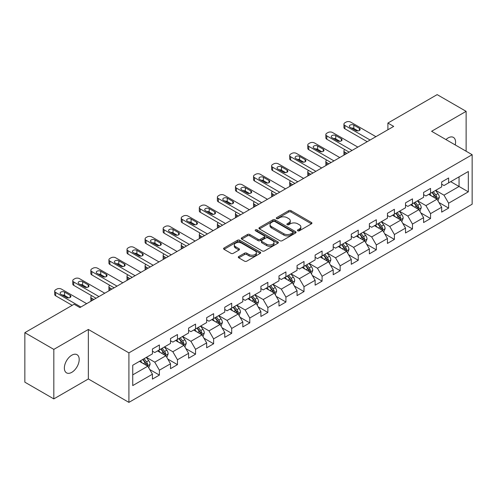 <?xml version="1.0" encoding="UTF-8"?>
<svg xmlns="http://www.w3.org/2000/svg" width="497" height="497" viewBox="0 0 497 497"><rect width="100%" height="100%" fill="white"/><g stroke="black" fill="none" stroke-linecap="round" stroke-linejoin="round"><path stroke-width="0.75" d="M297.784 230.788A1.124 0.652 0 0 0 299.374 230.788L311.457 223.812A1.609 0.926 0 0 0 311.93 223.153A1.609 0.926 0 0 0 311.457 222.501L290.987 210.678A1.609 0.926 0 0 0 288.714 210.678L276.624 217.655A1.124 0.652 0 0 0 276.295 218.115A1.124 0.652 0 0 0 276.624 218.574A1.124 0.652 0 0 0 278.221 218.574L279.78 217.674A5.15 2.97 0 0 1 287.061 217.674L288.769 218.655A5.15 2.97 0 0 1 290.273 220.761A5.15 2.97 0 0 1 288.769 222.861L287.204 223.762A1.124 0.652 0 0 0 286.875 224.222A1.124 0.652 0 0 0 287.204 224.681A1.124 0.652 0 0 0 288.794 224.681L290.36 223.78A5.15 2.97 0 0 1 297.641 223.78L299.343 224.762A5.15 2.97 0 0 1 300.853 226.868A5.15 2.97 0 0 1 299.343 228.968L297.784 229.869A1.124 0.652 0 0 0 297.454 230.328A1.124 0.652 0 0 0 297.784 230.788L297.784 229.869M71.779 372.34A10.487 6.057 120 0 0 78.632 363.096A10.487 6.057 120 0 0 77.029 354.69A10.487 6.057 120 0 0 71.779 355.212A10.487 6.057 120 0 0 64.927 364.45A10.487 6.057 120 0 0 66.536 372.856A10.487 6.057 120 0 0 71.779 372.34M455.24 144.938A10.487 6.057 120 0 0 453.407 137.389A10.487 6.057 120 0 0 448.164 137.911A10.487 6.057 120 0 0 445.952 139.576M238.777 256.514A1.609 0.926 0 0 0 238.305 257.173A1.609 0.926 0 0 0 238.777 257.831L244.524 261.149A1.609 0.926 0 0 0 246.798 261.149L260.217 253.395A1.609 0.926 0 0 0 260.689 252.737A1.609 0.926 0 0 0 260.217 252.085L239.747 240.262A1.609 0.926 0 0 0 237.467 240.262L224.048 248.009A1.609 0.926 0 0 0 223.575 248.668A1.609 0.926 0 0 0 224.048 249.326L230.987 253.333A1.609 0.926 0 0 0 233.261 253.333L239.007 250.016A1.609 0.926 0 0 0 239.473 249.357A1.609 0.926 0 0 0 239.007 248.699L235.566 246.717A4.305 2.485 0 0 1 234.304 244.959A4.305 2.485 0 0 1 236.957 242.66A4.305 2.485 0 0 1 241.648 243.201L255.129 250.985A4.305 2.485 0 0 1 256.39 252.737A4.305 2.485 0 0 1 253.731 255.036A4.305 2.485 0 0 1 249.04 254.495L246.798 253.197A1.609 0.926 0 0 0 244.524 253.197L238.777 256.514L238.777 257.831M88.354 329.455L53.819 349.391L24.85 332.667L24.85 382.174L53.819 398.898L88.354 378.962L128.909 402.377L128.909 352.87L88.354 329.455L88.354 378.962M466.124 151.225L466.124 111.347L431.595 131.283L472.15 154.704L128.909 352.87M466.124 111.347L437.155 94.623L387.902 123.057L387.902 129.748M24.85 332.667L74.096 304.232L79.893 307.575L393.699 126.4L387.902 123.057M279.898 240.722A1.609 0.926 0 0 0 282.172 240.722L295.591 232.975A1.609 0.926 0 0 0 296.063 232.316A1.609 0.926 0 0 0 295.591 231.658L275.121 219.842A1.609 0.926 0 0 0 272.841 219.842L259.422 227.589A1.609 0.926 0 0 0 258.949 228.247A1.609 0.926 0 0 0 259.422 228.9L279.898 240.722M255.949 231.03A1.124 0.652 0 0 1 257.092 231.192L257.092 229.856L277.904 241.871A1.609 0.926 0 0 1 278.376 242.53A1.609 0.926 0 0 1 277.904 243.182L264.485 250.935A1.609 0.926 0 0 1 262.211 250.935L241.735 239.113L241.735 237.802A1.609 0.926 0 0 0 241.262 238.454A1.609 0.926 0 0 0 241.735 239.113M241.735 237.802L247.481 234.485A1.609 0.926 0 0 1 249.755 234.485L258.055 239.281A1.609 0.926 0 0 0 260.329 239.281L264.143 237.075A1.609 0.926 0 0 0 264.615 236.423A1.609 0.926 0 0 0 264.143 235.764L255.495 230.776A1.124 0.652 0 0 1 255.166 230.316A1.124 0.652 0 0 1 255.862 229.713A1.124 0.652 0 0 1 257.092 229.856M128.909 402.377L472.15 204.211L472.15 154.704M149.709 369.495L159.388 375.08L159.388 370.197L170.514 363.773L170.514 368.656L177.466 364.643L177.466 359.76L188.587 353.336L188.587 358.219L195.545 354.206L195.545 349.323L206.665 342.899L206.665 347.782L213.617 343.769L213.617 338.886L224.743 332.462L224.743 337.345L231.695 333.332L231.695 328.449L242.822 322.025L242.822 326.908L249.774 322.895L249.774 318.012L260.9 311.588L260.9 316.471L267.852 312.458L267.852 307.575L278.979 301.151L278.979 306.034L285.93 302.021L285.93 297.138L297.057 290.714L297.057 295.597L304.009 291.584L304.009 286.701L315.129 280.277L315.129 285.166L322.087 281.147L322.087 276.264L333.207 269.84L333.207 274.729L340.159 270.71L340.159 265.827L351.286 259.403L351.286 264.292L358.238 260.273L358.238 255.39L369.364 248.966L369.364 253.855L376.316 249.836L376.316 244.953L387.443 238.529L387.443 243.418L394.394 239.399L394.394 234.516L405.521 228.092L405.521 232.981L412.473 228.962L412.473 224.079L423.593 217.655L423.593 222.544L430.551 218.525L430.551 213.642L441.671 207.218L441.671 212.107L448.623 208.088L448.623 203.205L468.323 191.836L468.323 171.496L459.054 176.845L459.054 186.481L468.323 191.836M159.388 375.08L152.436 379.093L152.436 374.21L132.736 385.585L132.736 365.245L152.436 353.87L152.436 348.987L159.388 344.974L159.388 349.857L170.514 343.433L170.514 338.55L177.466 334.537L177.466 339.42L188.587 332.996L188.587 328.113L195.545 324.1L195.545 328.983L206.665 322.559L206.665 317.676L213.617 313.663L213.617 318.546L224.743 312.122L224.743 307.239L231.695 303.226L231.695 308.109L242.822 301.685L242.822 296.802L249.774 292.789L249.774 297.672L260.9 291.248L260.9 286.365L267.852 282.352L267.852 287.235L278.979 280.811L278.979 275.928L285.93 271.915L285.93 276.798L297.057 270.374L297.057 265.491L304.009 261.478L304.009 266.361L315.129 259.937L315.129 255.054L322.087 251.041L322.087 255.924L333.207 249.506L333.207 244.617L340.159 240.604L340.159 245.487L351.286 239.069L351.286 234.18L358.238 230.167L358.238 235.05L369.364 228.632L369.364 223.743L376.316 219.73L376.316 224.613L387.443 218.195L387.443 213.306L394.394 209.293L394.394 214.176L405.521 207.758L405.521 202.869L412.473 198.856L412.473 203.739L423.593 197.321L423.593 192.432L430.551 188.419L430.551 193.302L441.671 186.884L441.671 181.995L448.623 177.982L448.623 182.865L468.323 171.496M157.53 350.932L165.88 355.746L154.753 362.17L146.41 357.349M152.436 351.199L154.753 352.535L159.388 349.857M154.753 362.17L159.388 370.197M165.88 355.746L170.514 363.773M175.609 340.495L183.952 345.309L172.832 351.733L164.488 346.912M170.514 340.762L172.832 342.098L177.466 339.42M172.832 351.733L177.466 359.76M183.952 345.309L188.587 353.336M193.687 330.058L202.03 334.872L190.91 341.296L182.561 336.475M188.587 330.325L190.91 331.661L195.545 328.983M190.91 341.296L195.545 349.323M202.03 334.872L206.665 342.899M211.765 319.621L220.109 324.435L208.982 330.859L200.639 326.038M206.665 319.888L208.982 321.224L213.617 318.546M208.982 330.859L213.617 338.886M220.109 324.435L224.743 332.462M229.844 309.184L238.187 313.998L227.061 320.422L218.717 315.601M224.743 309.451L227.061 310.787L231.695 308.109M227.061 320.422L231.695 328.449M238.187 313.998L242.822 322.025M247.922 298.747L256.266 303.561L245.139 309.985L236.796 305.164M242.822 299.014L245.139 300.35L249.774 297.672M245.139 309.985L249.774 318.012M256.266 303.561L260.9 311.588M266.001 288.31L274.344 293.124L263.217 299.548L254.874 294.727M260.9 288.577L263.217 289.913L267.852 287.235M263.217 299.548L267.852 307.575M274.344 293.124L278.979 301.151M284.073 277.873L292.416 282.687L281.296 289.111L272.952 284.29M278.979 278.14L281.296 279.476L285.93 276.798M281.296 289.111L285.93 297.138M292.416 282.687L297.057 290.714M302.151 267.436L310.495 272.25L299.374 278.674L291.031 273.853M297.057 267.703L299.374 269.039L304.009 266.361M299.374 278.674L304.009 286.701M310.495 272.25L315.129 280.277M320.23 256.999L328.573 261.813L317.446 268.237L309.103 263.422M315.129 257.266L317.446 258.602L322.087 255.924M317.446 268.237L322.087 276.264M328.573 261.813L333.207 269.84M338.308 246.562L346.651 251.376L335.525 257.8L327.181 252.985M333.207 246.829L335.525 248.165L340.159 245.487M335.525 257.8L340.159 265.827M346.651 251.376L351.286 259.403M356.386 236.125L364.73 240.939L353.603 247.363L345.26 242.548M351.286 236.392L353.603 237.728L358.238 235.05M353.603 247.363L358.238 255.39M364.73 240.939L369.364 248.966M374.465 225.688L382.808 230.502L371.681 236.926L363.338 232.111M369.364 225.955L371.681 227.291L376.316 224.613M371.681 236.926L376.316 244.953M382.808 230.502L387.443 238.529M392.537 215.251L400.88 220.065L389.76 226.489L381.416 221.674M387.443 215.518L389.76 216.854L394.394 214.176M389.76 226.489L394.394 234.516M400.88 220.065L405.521 228.092M410.615 204.814L418.959 209.628L407.838 216.052L399.495 211.237M405.521 205.081L407.838 206.417L412.473 203.739M407.838 216.052L412.473 224.079M418.959 209.628L423.593 217.655M428.694 194.377L437.037 199.191L425.917 205.615L417.567 200.8M423.593 194.644L425.917 195.98L430.551 193.302M425.917 205.615L430.551 213.642M437.037 199.191L441.671 207.218M450.711 181.666L459.054 186.481L443.989 195.178L435.645 190.363M441.671 184.207L443.989 185.543L448.623 182.865M443.989 195.178L448.623 203.205M53.819 349.391L53.819 398.898M132.736 374.881L147.802 366.183L139.458 361.369M147.802 366.183L152.436 374.21M438.95 202.503L448.623 208.088M420.872 212.94L430.551 218.525M402.794 223.377L412.473 228.962M384.715 233.814L394.394 239.399M366.643 244.251L376.316 249.836M348.565 254.688L358.238 260.273M330.486 265.125L340.159 270.71M312.408 275.562L322.087 281.147M294.33 285.999L304.009 291.584M276.251 296.436L285.93 302.021M258.179 306.873L267.852 312.458M240.101 317.31L249.774 322.895M222.022 327.747L231.695 333.332M203.944 338.184L213.617 343.769M185.866 348.621L195.545 354.206M167.787 359.058L177.466 364.643M298.231 230.95L299.343 230.304A5.15 2.97 0 0 0 300.853 228.204L300.853 226.868M290.273 220.761L290.273 222.097A5.15 2.97 0 0 1 288.769 224.197L287.651 224.843M311.439 223.824L290.987 212.014A1.609 0.926 0 0 0 288.714 212.014L277.077 218.736M295.572 232.987L275.121 221.177A1.609 0.926 0 0 0 272.841 221.177L259.44 228.912L259.422 227.589M292.752 232.776A1.124 0.652 0 0 0 293.081 232.316A1.124 0.652 0 0 0 292.752 231.857L274.779 221.482A1.124 0.652 0 0 0 273.182 221.482L271.536 222.432A5.15 2.97 0 0 0 270.026 224.532A5.15 2.97 0 0 0 271.536 226.638L283.818 233.727A5.15 2.97 0 0 0 291.099 233.727L292.752 232.776L292.752 234.112A1.124 0.652 0 0 0 293.081 233.652L293.081 232.316M270.026 224.532L270.026 225.874A5.15 2.97 0 0 0 271.536 227.974L271.536 226.638M292.752 234.112L291.099 235.069A5.15 2.97 0 0 1 283.818 235.069L271.536 227.974M241.753 239.125L247.481 235.82L247.481 234.485M264.615 236.423L264.615 237.759A1.609 0.926 0 0 1 264.143 238.417L260.329 240.616A1.609 0.926 0 0 1 258.055 240.616L249.755 235.82A1.609 0.926 0 0 0 247.481 235.82M257.092 231.192L277.885 243.195M266.672 244.251A4.305 2.485 0 0 0 271.362 244.791A4.305 2.485 0 0 0 274.021 242.493A4.305 2.485 0 0 0 272.76 240.741L268.007 237.995A1.609 0.926 0 0 0 265.733 237.995L261.925 240.194A1.609 0.926 0 0 0 261.453 240.852A1.609 0.926 0 0 0 261.925 241.511L266.672 244.251L266.672 245.593A4.305 2.485 0 0 0 271.362 246.127A4.305 2.485 0 0 0 274.021 243.834L274.021 242.493M261.453 240.852L261.453 242.194A1.609 0.926 0 0 0 261.925 242.847L261.925 241.511M266.672 245.593L261.925 242.847M256.39 252.737L256.39 254.079A4.305 2.485 0 0 1 253.731 256.371A4.305 2.485 0 0 1 249.04 255.837L246.798 254.539A1.609 0.926 0 0 0 244.524 254.539L238.796 257.844M234.304 244.959L234.304 246.295A4.305 2.485 0 0 0 235.566 248.053L235.566 246.717M239.007 248.699L239.007 250.016L235.566 248.053M260.217 252.085L260.217 253.395L239.747 241.598A1.609 0.926 0 0 0 237.467 241.598L224.066 249.339L224.048 248.009M437.956 200.776L439.329 197.303A4.343 2.51 -120 0 0 437.944 193.606L435.552 190.413M431.384 195.93L429.762 193.762M346.943 153.399L344.887 152.212L344.887 154.579M344.204 154.977A3.28 1.895 180 0 1 343.93 154.219L343.93 150.877A3.28 1.895 0 0 0 344.887 152.212M436.366 198.806L436.987 197.489A4.343 2.51 -120 0 0 435.745 194.88L433.353 191.687M432.266 192.314L434.918 195.855A2.212 1.28 60 0 1 435.322 196.526L436.987 197.489M431.961 192.488L434.353 195.681A4.343 2.51 60 0 1 435.596 198.291M344.775 149.603A3.28 1.895 0 0 0 343.93 150.877M370.116 140.017L344.887 125.449A3.28 1.895 -0 0 1 343.93 124.113A3.28 1.895 -0 0 1 344.887 122.778L346.049 122.107A3.28 1.895 -0 0 1 350.683 122.107L375.912 136.669M343.93 124.113L343.93 127.456A3.28 1.895 180 0 0 344.887 128.798L367.221 141.688M350.105 127.257A2.622 1.516 180 0 1 349.335 126.188A2.622 1.516 180 0 1 350.957 124.79A2.622 1.516 180 0 1 353.814 125.12L359.374 128.325A2.622 1.516 180 0 1 360.145 129.4A2.622 1.516 180 0 1 358.523 130.798A2.622 1.516 180 0 1 355.666 130.469L350.105 127.257M351.466 128.046A2.622 1.516 180 0 1 353.814 128.462L358.008 130.885M419.878 211.213L421.257 207.74A4.343 2.51 -120 0 0 419.872 204.043L417.48 200.85M413.305 206.367L411.684 204.199M328.865 163.836L326.815 162.649L326.815 165.016M326.125 165.414A3.28 1.895 180 0 1 325.852 164.656L325.852 161.314A3.28 1.895 0 0 0 326.815 162.649M418.288 209.243L418.909 207.926A4.343 2.51 -120 0 0 417.666 205.317L415.275 202.124M414.187 202.751L416.84 206.292A2.212 1.28 60 0 1 417.244 206.963L418.909 207.926M413.883 202.925L416.275 206.118A4.343 2.51 60 0 1 417.517 208.728M326.697 160.04A3.28 1.895 0 0 0 325.852 161.314M401.8 221.65L403.179 218.177A4.343 2.51 -120 0 0 401.793 214.48L399.402 211.287M395.233 216.804L393.605 214.636M310.787 174.273L308.736 173.086L308.736 175.453M308.047 175.851A3.28 1.895 180 0 1 307.773 175.093L307.773 171.751A3.28 1.895 0 0 0 308.736 173.086M400.209 219.68L400.831 218.363A4.343 2.51 -120 0 0 399.588 215.754L397.196 212.561M396.109 213.188L398.762 216.729A2.212 1.28 60 0 1 399.166 217.4L400.831 218.363M395.805 213.362L398.196 216.555A4.343 2.51 60 0 1 399.445 219.165M308.625 170.477A3.28 1.895 0 0 0 307.773 171.751M352.038 150.454L326.815 135.886A3.28 1.895 -0 0 1 325.852 134.55A3.28 1.895 -0 0 1 326.815 133.215L327.97 132.544A3.28 1.895 -0 0 1 332.605 132.544L357.834 147.106M325.852 134.55L325.852 137.893A3.28 1.895 180 0 0 326.815 139.235L349.142 152.125M332.027 137.694A2.622 1.516 180 0 1 331.257 136.625A2.622 1.516 180 0 1 332.878 135.227A2.622 1.516 180 0 1 335.736 135.557L341.296 138.762A2.622 1.516 180 0 1 342.066 139.837A2.622 1.516 180 0 1 340.445 141.235A2.622 1.516 180 0 1 337.587 140.906L332.027 137.694M333.394 138.483A2.622 1.516 180 0 1 335.736 138.899L339.936 141.322M333.959 160.891L308.736 146.323A3.28 1.895 -0 0 1 307.773 144.987A3.28 1.895 -0 0 1 308.736 143.652L309.892 142.981A3.28 1.895 -0 0 1 314.526 142.981L339.755 157.543M307.773 144.987L307.773 148.33A3.28 1.895 180 0 0 308.736 149.672L331.064 162.562M313.949 148.131A2.622 1.516 180 0 1 313.185 147.062A2.622 1.516 180 0 1 314.8 145.664A2.622 1.516 180 0 1 317.658 145.994L323.218 149.199A2.622 1.516 180 0 1 323.988 150.274A2.622 1.516 180 0 1 322.367 151.672A2.622 1.516 180 0 1 319.509 151.343L313.949 148.131M315.315 148.92A2.622 1.516 180 0 1 317.658 149.336L321.857 151.759M383.721 232.087L385.1 228.614A4.343 2.51 -120 0 0 383.715 224.917L381.323 221.724M377.155 227.241L375.527 225.073M292.708 184.71L290.658 183.523L290.658 185.89M289.968 186.288A3.28 1.895 180 0 1 289.695 185.53L289.695 182.188A3.28 1.895 0 0 0 290.658 183.523M382.131 230.117L382.758 228.8A4.343 2.51 -120 0 0 381.51 226.191L379.118 222.998M378.031 223.625L380.683 227.166A2.212 1.28 60 0 1 381.087 227.837L382.758 228.8M377.732 223.799L380.124 226.992A4.343 2.51 60 0 1 381.367 229.602M290.546 180.914A3.28 1.895 0 0 0 289.695 182.188M365.643 242.524L367.022 239.051A4.343 2.51 -120 0 0 365.637 235.354L363.245 232.161M359.076 237.678L357.449 235.51M274.63 195.147L272.58 193.96L272.58 196.327M271.896 196.725A3.28 1.895 180 0 1 271.623 195.967L271.623 192.625A3.28 1.895 0 0 0 272.58 193.96M364.059 240.554L364.68 239.237A4.343 2.51 -120 0 0 363.437 236.628L361.046 233.435M359.952 234.062L362.611 237.603A2.212 1.28 60 0 1 363.009 238.274L364.68 239.237M359.654 234.236L362.046 237.429A4.343 2.51 60 0 1 363.288 240.039M272.468 191.351A3.28 1.895 0 0 0 271.623 192.625M347.565 252.961L348.944 249.488A4.343 2.51 -120 0 0 347.558 245.791L345.166 242.598M340.998 248.115L339.376 245.947M256.551 205.584L254.501 204.397L254.501 206.764M253.818 207.162A3.28 1.895 180 0 1 253.545 206.404L253.545 203.062A3.28 1.895 0 0 0 254.501 204.397M345.98 250.991L346.602 249.674A4.343 2.51 -120 0 0 345.359 247.065L342.967 243.872M341.88 244.499L344.533 248.04A2.212 1.28 60 0 1 344.93 248.711L346.602 249.674M341.576 244.673L343.967 247.866A4.343 2.51 60 0 1 345.21 250.476M254.389 201.788A3.28 1.895 0 0 0 253.545 203.062M315.887 171.328L290.658 156.76A3.28 1.895 -0 0 1 289.695 155.424A3.28 1.895 -0 0 1 290.658 154.089L291.814 153.418A3.28 1.895 -0 0 1 296.454 153.418L321.677 167.98M289.695 155.424L289.695 158.767A3.28 1.895 180 0 0 290.658 160.109L312.986 172.999M295.87 158.568A2.622 1.516 180 0 1 295.106 157.499A2.622 1.516 180 0 1 296.721 156.101A2.622 1.516 180 0 1 299.579 156.425L305.146 159.636A2.622 1.516 180 0 1 305.91 160.711A2.622 1.516 180 0 1 304.294 162.109A2.622 1.516 180 0 1 301.437 161.78L295.87 158.568M297.237 159.357A2.622 1.516 180 0 1 299.579 159.773L303.779 162.196M297.809 181.765L272.58 167.197A3.28 1.895 -0 0 1 271.623 165.861A3.28 1.895 -0 0 1 272.58 164.526L273.741 163.855A3.28 1.895 -0 0 1 278.376 163.855L303.599 178.417M271.623 165.861L271.623 169.204A3.28 1.895 180 0 0 272.58 170.546L294.907 183.436M277.792 169.005A2.622 1.516 180 0 1 277.028 167.936A2.622 1.516 180 0 1 278.643 166.538A2.622 1.516 180 0 1 281.501 166.862L287.067 170.073A2.622 1.516 180 0 1 287.831 171.148A2.622 1.516 180 0 1 286.216 172.546A2.622 1.516 180 0 1 283.358 172.217L277.792 169.005M279.159 169.794A2.622 1.516 180 0 1 281.501 170.21L285.7 172.633M279.73 192.202L254.501 177.634A3.28 1.895 -0 0 1 253.545 176.298A3.28 1.895 -0 0 1 254.501 174.963L255.663 174.292A3.28 1.895 -0 0 1 260.298 174.292L285.526 188.854M253.545 176.298L253.545 179.641A3.28 1.895 180 0 0 254.501 180.983L276.835 193.873M259.72 179.442A2.622 1.516 180 0 1 258.949 178.373A2.622 1.516 180 0 1 260.571 176.975A2.622 1.516 180 0 1 263.422 177.299L268.989 180.51A2.622 1.516 180 0 1 269.753 181.585A2.622 1.516 180 0 1 268.138 182.983A2.622 1.516 180 0 1 265.28 182.654L259.72 179.442M261.08 180.231A2.622 1.516 180 0 1 263.422 180.647L267.622 183.07M329.486 263.398L330.865 259.925A4.343 2.51 -120 0 0 329.48 256.228L327.088 253.035M322.92 258.552L321.298 256.384M238.473 216.021L236.423 214.834L236.423 217.201M235.74 217.599A3.28 1.895 180 0 1 235.466 216.841L235.466 213.499A3.28 1.895 0 0 0 236.423 214.834M327.902 261.428L328.523 260.111A4.343 2.51 -120 0 0 327.281 257.502L324.889 254.309M323.802 254.936L326.454 258.477A2.212 1.28 60 0 1 326.858 259.148L328.523 260.111M323.497 255.11L325.889 258.303A4.343 2.51 60 0 1 327.132 260.913M236.311 212.225A3.28 1.895 0 0 0 235.466 213.499M261.652 202.639L236.423 188.071A3.28 1.895 -0 0 1 235.466 186.735A3.28 1.895 -0 0 1 236.423 185.4L237.585 184.729A3.28 1.895 -0 0 1 242.219 184.729L267.448 199.291M235.466 186.735L235.466 190.078A3.28 1.895 180 0 0 236.423 191.42L258.757 204.31M241.641 189.879A2.622 1.516 180 0 1 240.871 188.81A2.622 1.516 180 0 1 242.493 187.412A2.622 1.516 180 0 1 245.35 187.736L250.91 190.947A2.622 1.516 180 0 1 251.681 192.022A2.622 1.516 180 0 1 250.059 193.42A2.622 1.516 180 0 1 247.202 193.091L241.641 189.879M243.002 190.668A2.622 1.516 180 0 1 245.35 191.084L249.544 193.507M311.414 273.835L312.793 270.362A4.343 2.51 -120 0 0 311.402 266.665L309.01 263.472M304.841 268.989L303.22 266.821M220.401 226.458L218.351 225.271L218.351 227.638M217.661 228.036A3.28 1.895 180 0 1 217.388 227.278L217.388 223.936A3.28 1.895 0 0 0 218.351 225.271M309.824 271.865L310.445 270.548A4.343 2.51 -120 0 0 309.202 267.939L306.811 264.746M305.723 265.373L308.376 268.914A2.212 1.28 60 0 1 308.78 269.585L310.445 270.548M305.419 265.547L307.811 268.74A4.343 2.51 60 0 1 309.053 271.35M218.233 222.662A3.28 1.895 0 0 0 217.388 223.936M243.573 213.076L218.351 198.508A3.28 1.895 -0 0 1 217.388 197.172A3.28 1.895 -0 0 1 218.351 195.837L219.506 195.166A3.28 1.895 -0 0 1 224.141 195.166L249.37 209.728M217.388 197.172L217.388 200.515A3.28 1.895 180 0 0 218.351 201.857L240.678 214.747M223.563 200.316A2.622 1.516 180 0 1 222.793 199.247A2.622 1.516 180 0 1 224.414 197.849A2.622 1.516 180 0 1 227.272 198.173L232.832 201.384A2.622 1.516 180 0 1 233.602 202.459A2.622 1.516 180 0 1 231.981 203.857A2.622 1.516 180 0 1 229.123 203.528L223.563 200.316M224.924 201.105A2.622 1.516 180 0 1 227.272 201.521L231.472 203.944M293.336 284.272L294.715 280.799A4.343 2.51 -120 0 0 293.329 277.102L290.938 273.909M286.763 279.426L285.141 277.258M202.322 236.895L200.272 235.708L200.272 238.075M199.583 238.473A3.28 1.895 180 0 1 199.309 237.715L199.309 234.373A3.28 1.895 0 0 0 200.272 235.708M291.745 282.302L292.366 280.985A4.343 2.51 -120 0 0 291.124 278.376L288.732 275.183M287.645 275.81L290.298 279.351A2.212 1.28 60 0 1 290.702 280.022L292.366 280.985M287.341 275.984L289.732 279.177A4.343 2.51 60 0 1 290.975 281.787M200.161 233.099A3.28 1.895 0 0 0 199.309 234.373M225.495 223.513L200.272 208.945A3.28 1.895 -0 0 1 199.309 207.609A3.28 1.895 -0 0 1 200.272 206.267L201.428 205.603A3.28 1.895 -0 0 1 206.062 205.603L231.291 220.165M199.309 207.609L199.309 210.952A3.28 1.895 180 0 0 200.272 212.294L222.6 225.184M205.485 210.753A2.622 1.516 180 0 1 204.714 209.684A2.622 1.516 180 0 1 206.336 208.286A2.622 1.516 180 0 1 209.194 208.61L214.754 211.821A2.622 1.516 180 0 1 215.524 212.896A2.622 1.516 180 0 1 213.903 214.294A2.622 1.516 180 0 1 211.045 213.965L205.485 210.753M206.851 211.542A2.622 1.516 180 0 1 209.194 211.958L213.393 214.381M275.257 294.709L276.636 291.236A4.343 2.51 -120 0 0 275.251 287.539L272.859 284.346M268.691 289.863L267.063 287.695M184.244 247.332L182.194 246.145L182.194 248.512M181.504 248.91A3.28 1.895 180 0 1 181.231 248.152L181.231 244.81A3.28 1.895 0 0 0 182.194 246.145M273.667 292.739L274.288 291.422A4.343 2.51 -120 0 0 273.046 288.813L270.654 285.62M269.567 286.247L272.219 289.788A2.212 1.28 60 0 1 272.623 290.459L274.288 291.422M269.268 286.421L271.66 289.614A4.343 2.51 60 0 1 272.903 292.224M182.082 243.536A3.28 1.895 0 0 0 181.231 244.81M207.423 233.95L182.194 219.382A3.28 1.895 -0 0 1 181.231 218.046A3.28 1.895 -0 0 1 182.194 216.704L183.35 216.04A3.28 1.895 -0 0 1 187.984 216.04L213.213 230.602M181.231 218.046L181.231 221.389A3.28 1.895 180 0 0 182.194 222.731L204.522 235.621M187.406 221.19A2.622 1.516 180 0 1 186.642 220.121A2.622 1.516 180 0 1 188.257 218.723A2.622 1.516 180 0 1 191.115 219.047L196.675 222.258A2.622 1.516 180 0 1 197.446 223.333A2.622 1.516 180 0 1 195.83 224.731A2.622 1.516 180 0 1 192.973 224.402L187.406 221.19M188.773 221.979A2.622 1.516 180 0 1 191.115 222.395L195.315 224.818M257.179 305.146L258.558 301.673A4.343 2.51 -120 0 0 257.173 297.976L254.781 294.783M250.612 300.3L248.985 298.132M166.166 257.769L164.116 256.582L164.116 258.949M163.432 259.347A3.28 1.895 180 0 1 163.153 258.589L163.153 255.247A3.28 1.895 0 0 0 164.116 256.582M255.595 303.176L256.216 301.859A4.343 2.51 -120 0 0 254.973 299.25L252.582 296.057M251.488 296.684L254.141 300.225A2.212 1.28 60 0 1 254.545 300.896L256.216 301.859M251.19 296.858L253.582 300.051A4.343 2.51 60 0 1 254.824 302.661M164.004 253.973A3.28 1.895 0 0 0 163.153 255.247M189.345 244.387L164.116 229.819A3.28 1.895 -0 0 1 163.153 228.483A3.28 1.895 -0 0 1 164.116 227.141L165.277 226.477A3.28 1.895 -0 0 1 169.912 226.477L195.135 241.039M163.153 228.483L163.153 231.826A3.28 1.895 180 0 0 164.116 233.168L186.443 246.058M169.328 231.627A2.622 1.516 180 0 1 168.564 230.558A2.622 1.516 180 0 1 170.179 229.16A2.622 1.516 180 0 1 173.037 229.484L178.603 232.695A2.622 1.516 180 0 1 179.367 233.77A2.622 1.516 180 0 1 177.752 235.168A2.622 1.516 180 0 1 174.894 234.839L169.328 231.627M170.695 232.416A2.622 1.516 180 0 1 173.037 232.832L177.236 235.255M239.1 315.583L240.48 312.11A4.343 2.51 -120 0 0 239.094 308.413L236.702 305.22M232.534 310.737L230.906 308.569M148.087 268.2L146.037 267.019L146.037 269.386M145.354 269.784A3.28 1.895 180 0 1 145.081 269.026L145.081 265.684A3.28 1.895 0 0 0 146.037 267.019M237.516 313.613L238.138 312.296A4.343 2.51 -120 0 0 236.895 309.687L234.503 306.494M233.416 307.121L236.069 310.662A2.212 1.28 60 0 1 236.466 311.333L238.138 312.296M233.112 307.295L235.503 310.488A4.343 2.51 60 0 1 236.746 313.098M145.925 264.41A3.28 1.895 0 0 0 145.081 265.684M171.266 254.824L146.037 240.256A3.28 1.895 -0 0 1 145.081 238.92A3.28 1.895 -0 0 1 146.037 237.578L147.199 236.914A3.28 1.895 -0 0 1 151.833 236.914L177.056 251.476M145.081 238.92L145.081 242.263A3.28 1.895 180 0 0 146.037 243.605L168.371 256.495M151.256 242.064A2.622 1.516 180 0 1 150.485 240.995A2.622 1.516 180 0 1 152.101 239.597A2.622 1.516 180 0 1 154.958 239.921L160.525 243.132A2.622 1.516 180 0 1 161.289 244.207A2.622 1.516 180 0 1 159.674 245.605A2.622 1.516 180 0 1 156.816 245.276L151.256 242.064M152.616 242.853A2.622 1.516 180 0 1 154.958 243.269L159.158 245.692M221.022 326.02L222.401 322.547A4.343 2.51 -120 0 0 221.016 318.85L218.624 315.657M214.455 321.174L212.834 319.006M130.009 278.637L127.959 277.456L127.959 279.823M127.275 280.221A3.28 1.895 180 0 1 127.002 279.463L127.002 276.121A3.28 1.895 0 0 0 127.959 277.456M219.438 324.05L220.059 322.733A4.343 2.51 -120 0 0 218.817 320.124L216.425 316.931M215.338 317.558L217.99 321.099A2.212 1.28 60 0 1 218.394 321.77L220.059 322.733M215.033 317.732L217.425 320.925A4.343 2.51 60 0 1 218.668 323.535M127.847 274.847A3.28 1.895 0 0 0 127.002 276.121M153.188 265.261L127.959 250.693A3.28 1.895 -0 0 1 127.002 249.357A3.28 1.895 -0 0 1 127.959 248.015L129.121 247.351A3.28 1.895 -0 0 1 133.755 247.351L158.984 261.913M127.002 249.357L127.002 252.7A3.28 1.895 180 0 0 127.959 254.042L150.293 266.932M133.177 252.501A2.622 1.516 180 0 1 132.407 251.432A2.622 1.516 180 0 1 134.028 250.034A2.622 1.516 180 0 1 136.886 250.358L142.446 253.569A2.622 1.516 180 0 1 143.217 254.644A2.622 1.516 180 0 1 141.595 256.042A2.622 1.516 180 0 1 138.738 255.713L133.177 252.501M134.538 253.29A2.622 1.516 180 0 1 136.886 253.706L141.08 256.129M202.95 336.457L204.323 332.984A4.343 2.51 -120 0 0 202.938 329.287L200.546 326.094M196.377 331.611L194.756 329.443M111.937 289.074L109.88 287.893L109.88 290.26M109.197 290.658A3.28 1.895 180 0 1 108.924 289.9L108.924 286.558A3.28 1.895 0 0 0 109.88 287.893M201.36 334.481L201.981 333.17A4.343 2.51 -120 0 0 200.738 330.561L198.346 327.368M197.259 327.995L199.912 331.536A2.212 1.28 60 0 1 200.316 332.207L201.981 333.17M196.955 328.169L199.347 331.362A4.343 2.51 60 0 1 200.589 333.972M109.769 285.284A3.28 1.895 0 0 0 108.924 286.558M135.109 275.698L109.88 261.13A3.28 1.895 -0 0 1 108.924 259.794A3.28 1.895 -0 0 1 109.88 258.452L111.042 257.788A3.28 1.895 -0 0 1 115.677 257.788L140.906 272.35M108.924 259.794L108.924 263.137A3.28 1.895 180 0 0 109.88 264.479L132.214 277.369M115.099 262.938A2.622 1.516 180 0 1 114.329 261.869A2.622 1.516 180 0 1 115.95 260.471A2.622 1.516 180 0 1 118.808 260.795L124.368 264.006A2.622 1.516 180 0 1 125.138 265.081A2.622 1.516 180 0 1 123.517 266.479A2.622 1.516 180 0 1 120.659 266.15L115.099 262.938M116.46 263.727A2.622 1.516 180 0 1 118.808 264.143L123.001 266.566M184.872 346.894L186.251 343.421A4.343 2.51 -120 0 0 184.865 339.724L182.474 336.531M178.299 342.048L176.677 339.873M93.858 299.511L91.808 298.33L91.808 300.697M91.119 301.095A3.28 1.895 180 0 1 90.845 300.337L90.845 296.989A3.28 1.895 0 0 0 91.808 298.33M183.281 344.918L183.902 343.607A4.343 2.51 -120 0 0 182.66 340.998L180.268 337.805M179.181 338.432L181.834 341.973A2.212 1.28 60 0 1 182.237 342.644L183.902 343.607M178.877 338.606L181.268 341.799A4.343 2.51 60 0 1 182.511 344.409M91.69 295.721A3.28 1.895 0 0 0 90.845 296.989M117.031 286.135L91.808 271.567A3.28 1.895 -0 0 1 90.845 270.231A3.28 1.895 -0 0 1 91.808 268.889L92.964 268.225A3.28 1.895 -0 0 1 97.598 268.225L122.827 282.787M90.845 270.231L90.845 273.574A3.28 1.895 180 0 0 91.808 274.916L114.136 287.806M97.021 273.375A2.622 1.516 180 0 1 96.25 272.306A2.622 1.516 180 0 1 97.872 270.902A2.622 1.516 180 0 1 100.729 271.232L106.29 274.443A2.622 1.516 180 0 1 107.06 275.518A2.622 1.516 180 0 1 105.439 276.916A2.622 1.516 180 0 1 102.581 276.587L97.021 273.375M98.387 274.164A2.622 1.516 180 0 1 100.729 274.58L104.929 277.003M166.793 357.331L168.172 353.858A4.343 2.51 -120 0 0 166.787 350.161L164.395 346.968M160.227 352.485L158.599 350.31M165.203 355.355L165.824 354.044A4.343 2.51 -120 0 0 164.582 351.435L162.19 348.242M161.103 348.869L163.755 352.41A2.212 1.28 60 0 1 164.159 353.081L165.824 354.044M160.798 349.043L163.19 352.236A4.343 2.51 60 0 1 164.439 354.846M98.953 296.572L73.73 282.004A3.28 1.895 -0 0 1 72.767 280.668A3.28 1.895 -0 0 1 73.73 279.326L74.885 278.662A3.28 1.895 -0 0 1 79.52 278.662L104.749 293.224M72.767 280.668L72.767 284.011A3.28 1.895 180 0 0 73.73 285.353L96.058 298.243M78.942 283.812A2.622 1.516 180 0 1 78.178 282.743A2.622 1.516 180 0 1 79.793 281.339A2.622 1.516 180 0 1 82.651 281.669L88.211 284.88A2.622 1.516 180 0 1 88.982 285.955A2.622 1.516 180 0 1 87.36 287.353A2.622 1.516 180 0 1 84.502 287.024L78.942 283.812M80.309 284.601A2.622 1.516 180 0 1 82.651 285.017L86.851 287.44M148.715 367.768L150.094 364.295A4.343 2.51 -120 0 0 148.709 360.598L146.317 357.405M142.148 362.922L140.521 360.747M147.124 365.792L147.752 364.481A4.343 2.51 -120 0 0 146.503 361.872L144.111 358.679M143.024 359.306L145.677 362.847A2.212 1.28 60 0 1 146.081 363.518L147.752 364.481M142.726 359.48L145.118 362.673A4.343 2.51 60 0 1 146.36 365.283M80.881 307.009L55.652 292.441A3.28 1.895 -0 0 1 54.689 291.105A3.28 1.895 -0 0 1 55.652 289.763L56.807 289.099A3.28 1.895 -0 0 1 61.448 289.099L86.671 303.661M54.689 291.105L54.689 294.448A3.28 1.895 180 0 0 55.652 295.79L72.189 305.332M60.864 294.249A2.622 1.516 180 0 1 60.1 293.18A2.622 1.516 180 0 1 61.715 291.776A2.622 1.516 180 0 1 64.573 292.106L70.139 295.317A2.622 1.516 180 0 1 70.903 296.392A2.622 1.516 180 0 1 69.288 297.79A2.622 1.516 180 0 1 66.43 297.461L60.864 294.249M62.231 295.038A2.622 1.516 180 0 1 64.573 295.454L68.772 297.877M299.343 230.304L299.343 228.968M287.204 224.681L287.204 223.762M288.769 224.197L288.769 222.861M276.624 218.574L276.624 217.655M288.714 212.014L288.714 210.678M290.987 212.014L290.987 210.678M311.457 223.812L311.457 222.501M272.841 221.177L272.841 219.842M275.121 221.177L275.121 219.842M295.591 232.975L295.591 231.658M283.818 235.069L283.818 233.727M291.099 235.069L291.099 233.727M249.755 235.82L249.755 234.485M258.055 240.616L258.055 239.281M260.329 240.616L260.329 239.281M264.143 238.417L264.143 237.075M277.904 243.182L277.904 241.871M244.524 254.539L244.524 253.197M246.798 254.539L246.798 253.197M249.04 255.837L249.04 254.495M237.467 241.598L237.467 240.262M239.747 241.598L239.747 240.262M436.608 198.943L439.305 197.39M435.745 194.88L437.944 193.606M432.657 196.663L434.353 195.681M344.887 128.798L344.887 125.449M353.814 125.12L353.814 128.462M359.374 128.325L359.374 130.469M418.53 209.38L421.226 207.827M417.666 205.317L419.872 204.043M414.579 207.1L416.275 206.118M400.452 219.817L403.148 218.264M399.588 215.754L401.793 214.48M396.5 217.537L398.196 216.555M326.815 139.235L326.815 135.886M335.736 135.557L335.736 138.899M341.296 138.762L341.296 140.906M308.736 149.672L308.736 146.323M317.658 145.994L317.658 149.336M323.218 149.199L323.218 151.343M382.379 230.254L385.069 228.701M381.51 226.191L383.715 224.917M378.422 227.974L380.124 226.992M364.301 240.691L366.991 239.138M363.437 236.628L365.637 235.354M360.344 238.411L362.046 237.429M346.223 251.128L348.919 249.575M345.359 247.065L347.558 245.791M342.265 248.848L343.967 247.866M290.658 160.109L290.658 156.76M299.579 156.425L299.579 159.773M305.146 159.636L305.146 161.78M272.58 170.546L272.58 167.197M281.501 166.862L281.501 170.21M287.067 170.073L287.067 172.217M254.501 180.983L254.501 177.634M263.422 177.299L263.422 180.647M268.989 180.51L268.989 182.654M328.144 261.565L330.84 260.012M327.281 257.502L329.48 256.228M324.193 259.285L325.889 258.303M236.423 191.42L236.423 188.071M245.35 187.736L245.35 191.084M250.91 190.947L250.91 193.091M310.066 272.002L312.762 270.449M309.202 267.939L311.402 266.665M306.115 269.722L307.811 268.74M218.351 201.857L218.351 198.508M227.272 198.173L227.272 201.521M232.832 201.384L232.832 203.528M291.988 282.439L294.684 280.886M291.124 278.376L293.329 277.102M288.036 280.159L289.732 279.177M200.272 212.294L200.272 208.945M209.194 208.61L209.194 211.958M214.754 211.821L214.754 213.965M273.915 292.876L276.605 291.323M273.046 288.813L275.251 287.539M269.958 290.596L271.66 289.614M182.194 222.731L182.194 219.382M191.115 219.047L191.115 222.395M196.675 222.258L196.675 224.402M255.837 303.313L258.527 301.76M254.973 299.25L257.173 297.976M251.88 301.033L253.582 300.051M164.116 233.168L164.116 229.819M173.037 229.484L173.037 232.832M178.603 232.695L178.603 234.839M237.759 313.75L240.455 312.197M236.895 309.687L239.094 308.413M233.801 311.47L235.503 310.488M146.037 243.605L146.037 240.256M154.958 239.921L154.958 243.269M160.525 243.132L160.525 245.276M219.68 324.187L222.376 322.634M218.817 320.124L221.016 318.85M215.729 321.907L217.425 320.925M127.959 254.042L127.959 250.693M136.886 250.358L136.886 253.706M142.446 253.569L142.446 255.713M201.602 334.624L204.298 333.071M200.738 330.561L202.938 329.287M197.651 332.344L199.347 331.362M109.88 264.479L109.88 261.13M118.808 260.795L118.808 264.143M124.368 264.006L124.368 266.15M183.523 345.061L186.22 343.508M182.66 340.998L184.865 339.724M179.572 342.781L181.268 341.799M91.808 274.916L91.808 271.567M100.729 271.232L100.729 274.58M106.29 274.443L106.29 276.587M165.451 355.498L168.141 353.945M164.582 351.435L166.787 350.161M161.494 353.218L163.19 352.236M73.73 285.353L73.73 282.004M82.651 281.669L82.651 285.017M88.211 284.88L88.211 287.024M147.373 365.935L150.063 364.382M146.503 361.872L148.709 360.598M143.416 363.655L145.118 362.673M55.652 295.79L55.652 292.441M64.573 292.106L64.573 295.454M70.139 295.317L70.139 297.461"/></g></svg>
